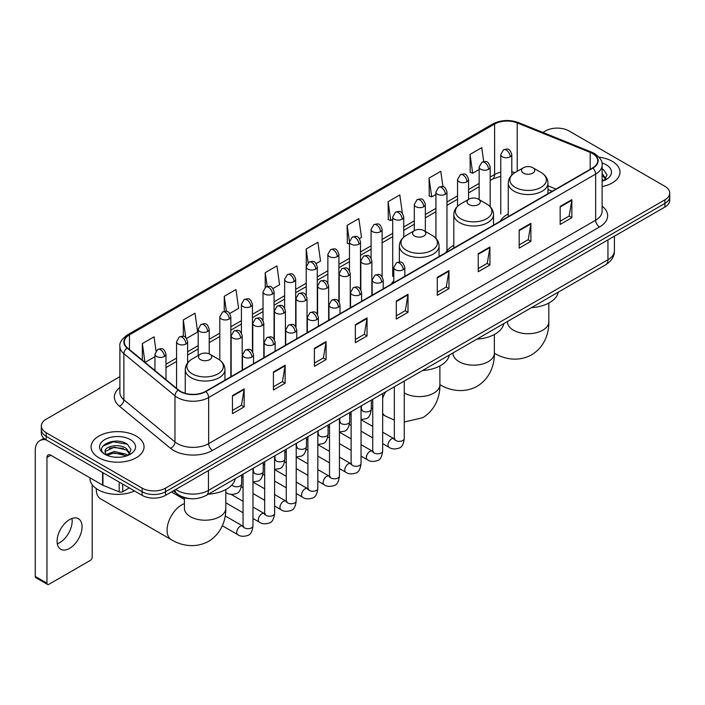 <?xml version="1.0" encoding="UTF-8"?>
<svg xmlns="http://www.w3.org/2000/svg" width="705" height="705" viewBox="0 0 705 705"><rect width="100%" height="100%" fill="white"/><g stroke="black" fill="none" stroke-linecap="round" stroke-linejoin="round"><path stroke-width="1.06" d="M393.795 280.81A29.24 16.885 0 0 0 391.275 284.159M453.809 245.331A29.24 16.885 0 0 0 445.736 252.716M508.261 213.888A29.24 16.885 0 0 0 500.197 221.273M552.112 191.302L547.988 189.636M190.341 498.673A16.55 9.553 180 0 1 177.942 494.619L173.351 490.839M119.894 376.646L46.177 419.211A16.55 9.553 0 0 0 41.322 425.97L41.322 433.178A16.55 9.553 0 0 0 46.177 439.929L142.146 495.342A16.55 9.553 0 0 0 165.552 495.342L664.903 207.041A16.55 9.553 0 0 0 669.75 200.282L669.75 196.677A16.55 9.553 0 0 1 664.903 203.437A16.55 9.553 0 0 0 669.75 196.677L669.75 193.073A16.55 9.553 0 0 0 664.903 186.323L568.935 130.91A16.55 9.553 0 0 0 545.529 130.91L542.885 132.434M41.322 425.97A16.55 9.553 0 0 0 46.177 432.72L142.146 488.133A16.55 9.553 0 0 0 165.552 488.133L165.552 491.738L664.903 203.437L165.552 491.738A16.55 9.553 0 0 1 142.146 491.738A16.55 9.553 0 0 0 165.552 491.738L165.552 495.342M46.177 432.72L46.177 436.325L142.146 491.738L46.177 436.325A16.55 9.553 0 0 1 41.322 429.574A16.55 9.553 0 0 0 46.177 436.325L46.177 439.929M612.24 161.322A26.482 15.29 0 0 0 599.012 157.171A26.482 15.29 0 0 1 612.24 161.322A26.482 15.29 0 0 1 619.995 172.126A26.482 15.29 0 0 0 612.24 161.322M136.294 436.104A26.482 15.29 0 0 0 107.433 432.791A26.482 15.29 0 0 0 91.086 446.917A26.482 15.29 0 0 0 98.841 457.721A26.482 15.29 0 0 0 127.702 461.035A26.482 15.29 0 0 0 144.049 446.917A26.482 15.29 0 0 0 136.294 436.104A26.482 15.29 0 0 0 107.433 432.791A26.482 15.29 0 0 0 91.086 446.917A26.482 15.29 0 0 0 98.841 457.721A26.482 15.29 0 0 0 127.702 461.035A26.482 15.29 0 0 0 144.049 446.917A26.482 15.29 0 0 0 136.294 436.104M592.535 153.549A17.651 10.196 180 0 1 597.708 160.758A17.651 10.196 180 0 1 592.535 167.957L205.534 391.39A17.651 10.196 180 0 1 178.594 390.032L127.499 347.909A17.651 10.196 180 0 1 124.309 342.057A17.651 10.196 180 0 1 129.482 334.849L494.602 124.045A17.651 10.196 180 0 1 517.214 122.908L590.182 152.403A17.651 10.196 180 0 1 592.535 153.549M592.843 153.364A18.092 10.452 0 0 0 590.429 152.192L517.461 122.696A18.092 10.452 0 0 0 494.293 123.868L129.165 334.672A18.092 10.452 0 0 0 127.138 348.05L178.233 390.173A18.092 10.452 0 0 0 205.851 391.575L592.843 168.143A18.092 10.452 0 0 0 592.843 153.364M232.456 395.628L232.456 413.65L244.159 406.891L244.159 388.869L232.456 395.628M232.456 410.451L241.471 405.243L244.115 389.468A4.415 2.547 -120 0 0 244.159 388.869M241.392 405.287L244.159 406.891M273.417 371.976L273.417 389.997L285.12 383.238L285.12 365.225L273.417 371.976M273.417 386.798L282.432 381.599L285.076 365.816A4.415 2.547 -120 0 0 285.12 365.225M282.352 381.643L285.12 383.238M314.377 348.332L314.377 366.344L326.08 359.594L326.08 341.572L314.377 348.332M314.377 363.154L323.392 357.946L326.036 342.172A4.415 2.547 -120 0 0 326.08 341.572M323.313 357.99L326.08 359.594M355.346 324.679L355.346 342.7L367.049 335.941L367.049 317.92L355.346 324.679M355.346 339.502L364.353 334.293L366.997 318.519A4.415 2.547 -120 0 0 367.049 317.92M364.274 334.346L367.049 335.941M560.158 206.433L560.158 224.454L571.861 217.695L571.861 199.674L560.158 206.433M560.158 221.255L569.173 216.047L571.808 200.273A4.415 2.547 -120 0 0 571.861 199.674M569.094 216.091L571.861 217.695M519.188 230.086L519.188 248.098L530.9 241.339L530.9 223.326L519.188 230.086M519.188 244.899L528.204 239.7L530.847 223.926A4.415 2.547 -120 0 0 530.9 223.326M528.124 239.744L530.9 241.339M478.228 253.73L478.228 271.751L489.931 264.992L489.931 246.97L478.228 253.73M478.228 268.552L487.243 263.353L489.887 247.57A4.415 2.547 -120 0 0 489.931 246.97M487.164 263.397L489.931 264.992M437.267 277.382L437.267 295.395L448.97 288.645L448.97 270.623L437.267 277.382M437.267 292.205L446.283 286.997L448.926 271.222A4.415 2.547 -120 0 0 448.97 270.623M446.203 287.041L448.97 288.645M396.307 301.026L396.307 319.048L408.01 312.289L408.01 294.276L396.307 301.026M396.307 315.849L405.322 310.649L407.957 294.875A4.415 2.547 -120 0 0 408.01 294.276M405.243 310.693L408.01 312.289M602.123 186.587A26.482 15.29 0 0 0 619.995 172.126A26.482 15.29 0 0 1 602.123 186.587M165.552 488.133L664.903 199.832A16.55 9.553 0 0 0 669.75 193.073M229.751 313.487L238.607 308.367L235.963 289.543L224.26 296.303L224.26 311.354M186.525 338.444L197.647 332.02L195.003 313.196L183.3 319.947L183.3 336.347M156.025 350.958L154.043 336.84L142.34 343.599L142.34 360.14M359.427 238.616L361.498 237.418L358.854 218.594L347.151 225.353L347.336 243.26M402.396 213.351L399.814 194.941L388.111 201.7L388.305 219.607M442.934 186.684L440.775 171.297L429.072 178.057L429.266 195.964M483.7 161.604L481.744 147.645L470.041 154.404L470.226 172.311M272.976 288.53L279.568 284.723L276.933 265.891L265.221 272.65L265.221 287.411M316.201 263.573L320.537 261.07L317.893 242.247L306.19 248.997L306.252 266.983M306.252 295.554L306.19 266.843M306.19 248.997L308.111 262.727M349.477 244.062L347.151 243.19M347.151 225.353L349.477 241.912A5.517 3.181 0 0 0 351.09 244.159A5.517 3.181 0 0 0 358.889 244.159A5.517 3.181 0 0 0 360.511 241.903C358.272 234.827 356.095 236.237 352.236 237.127A5.517 3.181 60 0 1 354.994 237.4A5.517 3.181 -120 0 1 358.889 244.159M388.111 201.7L390.755 220.533L392.703 219.405M390.755 220.533L388.111 219.537M429.072 178.057L431.716 196.88L435.928 194.448M431.716 196.88L429.072 195.893M470.041 154.404L472.676 173.227L479.153 169.491M472.676 173.227L470.041 172.24M265.221 272.65L267.169 286.477M224.26 296.303L226.375 311.354M183.3 319.947L185.785 337.625M145.054 362.379L154.959 356.66M142.34 343.599L144.966 362.3M602.123 179.343L603.78 180.656M602.123 180.78L602.59 181.097M602.123 173.624L605.912 178.709M602.123 175.051L605.63 179.079M602.123 181.247A17.986 10.381 0 0 0 606.229 179.475A17.986 10.381 0 0 0 606.229 164.785A17.986 10.381 0 0 0 601.911 162.952M604.211 180.471L607.031 174.946L603.462 169.57M602.123 168.9L603.224 169.411M523.445 173.122A6.618 3.825 0 0 0 532.804 173.122A6.618 3.825 0 0 0 532.804 167.711L541.026 172.461A18.242 10.531 0 0 1 541.026 187.354A18.242 10.531 0 0 1 515.223 187.354A18.242 10.531 0 0 1 515.223 172.461C510.728 175.131 508.411 178.673 508.261 183.097A19.863 11.465 0 0 0 514.086 191.205A19.863 11.465 0 0 0 535.729 193.69A19.863 11.465 0 0 0 547.988 183.097C547.838 178.673 545.52 175.131 541.026 172.461L532.804 167.711A6.618 3.825 0 0 0 523.445 167.711A6.618 3.825 0 0 0 523.445 173.122M531.42 307.662A30.341 17.519 0 0 0 558.289 292.143M468.984 204.565A6.618 3.825 0 0 0 478.351 204.565A6.618 3.825 0 0 0 478.351 199.154L486.565 203.904A18.242 10.531 0 0 1 486.565 218.797A18.242 10.531 0 0 1 460.762 218.797A18.242 10.531 0 0 1 460.762 203.904C456.267 206.574 453.95 210.116 453.809 214.54A19.863 11.465 0 0 0 459.625 222.648A19.863 11.465 0 0 0 481.268 225.133A19.863 11.465 0 0 0 493.526 214.54C493.377 210.116 491.059 206.574 486.565 203.904L478.351 199.154A6.618 3.825 0 0 0 468.984 199.154A6.618 3.825 0 0 0 468.984 204.565M476.959 339.096A30.341 17.519 0 0 0 503.828 323.586M414.522 236.008A6.618 3.825 0 0 0 423.89 236.008A6.618 3.825 0 0 0 423.89 230.597L432.103 235.347A18.242 10.531 0 0 1 432.103 250.24A18.242 10.531 0 0 1 406.3 250.24A18.242 10.531 0 0 1 406.3 235.347C401.806 238.017 399.488 241.559 399.347 245.975A19.863 11.465 0 0 0 405.163 254.091A19.863 11.465 0 0 0 426.807 256.576A19.863 11.465 0 0 0 439.065 245.975C438.924 241.559 436.598 238.017 432.103 235.347L423.89 230.597A6.618 3.825 0 0 0 414.522 230.597A6.618 3.825 0 0 0 414.522 236.008M422.498 370.539A30.341 17.519 0 0 0 449.367 355.029M96.303 489.376L96.303 488.591A20.692 11.941 120 0 0 96.303 489.376A20.692 11.941 120 0 0 100.586 498.84L171.359 539.704A20.692 11.941 -60 0 1 168.187 523.119A20.692 11.941 -60 0 1 181.705 504.886A20.692 11.941 -60 0 1 184.419 503.617M200.423 359.612A6.618 3.825 0 0 0 209.79 359.612A6.618 3.825 0 0 0 209.79 354.21L218.012 358.951A18.242 10.531 0 0 1 218.012 373.853A18.242 10.531 0 0 1 192.209 373.853A18.242 10.531 0 0 1 192.209 358.951C187.715 361.621 185.389 365.164 185.248 369.587A19.863 11.465 0 0 0 191.064 377.695A19.863 11.465 0 0 0 212.707 380.18A19.863 11.465 0 0 0 224.965 369.587C224.825 365.164 222.507 361.621 218.012 358.951L209.79 354.21A6.618 3.825 0 0 0 200.423 354.21A6.618 3.825 0 0 0 200.423 359.612M208.398 494.152A30.341 17.519 0 0 0 235.276 478.633M71.936 518.475A17.651 10.196 -60 0 1 59.678 542.691A17.651 10.196 -60 0 1 57.325 543.793M69.583 548.402A17.651 10.196 120 0 0 81.11 532.848A17.651 10.196 120 0 0 78.405 518.704A17.651 10.196 120 0 0 69.583 519.576A17.651 10.196 120 0 0 58.048 535.13A17.651 10.196 120 0 0 60.753 549.283A17.651 10.196 120 0 0 69.583 548.402M122.732 484.132L122.732 491.676L129.271 487.904M45.984 439.823A22.066 12.743 -120 0 0 39.824 440.643A22.066 12.743 -120 0 0 35.25 450.742L35.25 576.426L46.953 583.185L46.953 457.501A5.517 3.181 60 0 1 48.099 454.972A5.517 3.181 60 0 1 50.857 455.245L102.569 485.102L102.569 472.491M46.953 583.185A2.758 1.595 120 0 0 47.526 584.445L35.823 577.686A2.758 1.595 -60 0 1 35.25 576.426M47.526 584.445A2.758 1.595 120 0 0 48.901 584.304L90.258 560.431A2.758 1.595 120 0 0 92.205 557.056L92.205 484.714M122.732 491.676A2.758 1.595 180 0 1 119.198 491.861L102.939 485.287A2.758 1.595 180 0 1 102.569 485.102M89.976 477.84L89.976 478.448A27.583 15.924 0 0 0 98.057 489.711A27.583 15.924 0 0 0 134.593 490.98M114.571 457.157L118.731 457.272M106.305 454.513L114.342 451.447L126.38 454.267L127.843 455.439M107.045 455.289L114.342 452.883L126.644 455.879M106.437 455.069L105.142 452.046A12.47 7.2 0 0 0 107.16 455.386M129.967 453.491L126.38 448.547C118.898 442.96 103.503 446.406 105.142 452.046L105.098 451.5M105.177 452.222L105.521 451.297L114.342 447.164L126.38 449.975L129.685 453.87M128.266 455.263L131.086 449.728L127.517 444.361C114.897 435.285 92.478 447.243 105.424 454.566L106.067 454.963M130.284 439.567A17.986 10.381 0 0 0 104.851 439.567A17.986 10.381 0 0 0 104.851 454.258A17.986 10.381 0 0 0 130.284 454.258A17.986 10.381 0 0 0 130.284 439.567M102.798 446.159L113.355 441.824L127.279 444.194M109.39 448.265L113.355 447.552L123.296 448.398M109.39 453.985L113.355 453.271L123.296 454.117M175.774 489.437A22.066 12.743 0 0 0 177.255 490.38A22.066 12.743 0 0 0 208.46 490.38L607.948 259.748A22.066 12.743 0 0 0 614.408 250.733C614.566 256.215 611.658 260.903 605.657 264.798L206.177 495.439A11.033 6.371 60 0 0 208.46 490.38L208.46 470.561M607.948 239.92L607.948 259.748A11.033 6.371 60 0 1 605.657 264.798M174.875 489.957A11.033 7.376 129.5 0 0 176.796 493.544L173.448 490.777M664.903 207.041L664.903 199.832M142.146 495.342L142.146 488.133M602.123 206.16A27.583 15.924 180 0 1 599.558 226.975L212.557 450.407A5.517 3.181 60 0 1 208.654 443.648L595.654 220.216A22.066 12.743 0 0 0 602.123 211.209L602.123 165.076A22.066 12.743 180 0 1 595.654 174.091A5.517 3.181 -120 0 0 592.843 168.143M212.557 450.407A27.583 15.924 180 0 1 173.545 450.407A27.583 15.924 180 0 1 170.46 448.274L119.365 406.15A27.583 15.924 180 0 1 119.894 387.459M177.448 443.648A22.066 12.743 0 0 0 208.654 443.648L208.654 397.523A22.066 12.743 180 0 1 174.972 395.813L123.886 353.69A22.066 12.743 180 0 1 119.894 346.384L119.894 392.509A22.066 12.743 0 0 0 123.886 399.823L174.972 441.947A22.066 12.743 0 0 0 177.448 443.648M602.123 165.076C602.854 161.63 600.316 157.788 594.518 153.54L591.61 152.139A5.517 2.582 112 0 0 590.429 152.192M591.61 152.139L518.642 122.635C509.503 119.401 500.832 119.876 492.619 124.045A5.517 3.181 60 0 1 494.293 123.868M129.165 334.672A5.517 3.181 -120 0 0 127.499 334.849C121.771 338.964 119.233 342.806 119.894 346.384M127.138 348.05A5.517 3.692 129.5 0 0 123.886 353.69L123.886 399.823A5.517 3.692 -50.5 0 1 119.365 406.15M518.642 122.635A5.517 2.582 112 0 0 517.461 122.696M178.233 390.173A5.517 3.692 129.5 0 0 174.972 395.813L174.972 441.947A5.517 3.692 -50.5 0 1 170.46 448.274M205.851 391.575A5.517 3.181 60 0 1 208.654 397.523L595.654 174.091L595.654 220.216A5.517 3.181 60 0 0 599.558 226.975M129.482 334.849L129.482 349.539M590.182 152.403L590.182 169.323M517.214 122.908L517.214 171.315M556.016 189.046L547.988 185.803M514.994 172.593A17.651 10.196 0 0 0 511.795 171.888M500.762 172.196A17.651 10.196 0 0 0 494.602 174.505L490.187 177.052M494.602 124.045L494.602 174.505A9.932 5.737 60 0 1 492.548 179.052L490.187 180.41M479.153 183.423L468.569 189.53M457.536 195.902L446.961 202.009M435.928 208.38L425.344 214.487M414.311 220.859L403.736 226.966M392.703 233.337L382.119 239.444M371.086 245.816L360.511 251.923M349.477 258.294L338.894 264.401M327.86 270.764L317.285 276.871M306.252 283.243L295.668 289.35M284.635 295.721L274.06 301.828M263.027 308.2L252.443 314.307M241.41 320.678L230.835 326.785M219.801 333.157L209.218 339.264M198.184 345.635L187.609 351.742M176.576 358.114L165.992 364.221M396.307 301.599L407.957 294.875M437.267 277.955L448.926 271.222M478.228 254.302L489.887 247.57M519.188 230.65L530.847 223.926M560.158 207.006L571.808 200.273M355.346 325.252L366.997 318.519M314.377 348.896L326.036 342.172M273.417 372.548L285.076 365.816M232.456 396.201L244.115 389.468M548.816 303.062L548.816 321.78A20.692 11.941 180 0 1 542.753 330.222A20.692 11.941 180 0 1 513.496 330.222A20.692 11.941 180 0 1 507.441 321.78L507.485 322.582M548.816 321.78C549.098 332.161 545.238 346.507 531.614 354.844C517.585 362.476 503.238 358.642 494.372 353.205A20.692 11.941 -60 0 1 494.355 353.196A20.692 11.941 180 0 1 488.292 361.665A20.692 11.941 180 0 1 459.034 361.665A20.692 11.941 180 0 1 452.98 353.214L453.024 354.025M439.911 384.648A20.692 11.941 -60 0 1 439.894 384.639L439.911 384.648C448.777 390.085 463.132 393.919 477.153 386.287C490.777 377.95 494.637 363.604 494.355 353.214L494.372 353.205M439.894 365.939L439.894 384.657A20.692 11.941 180 0 1 433.831 393.108A20.692 11.941 180 0 1 404.573 393.108A20.692 11.941 180 0 1 404.273 392.932M394.342 420.092L385.45 416.091A20.692 11.941 -60 0 1 382.665 413.192M382.665 398.325A20.692 11.941 -60 0 1 385.697 391.795M225.794 489.552L225.794 508.27A20.692 11.941 180 0 1 219.74 516.712A20.692 11.941 180 0 1 190.482 516.712A20.692 11.941 180 0 1 184.419 508.27L184.463 509.08M403.207 269.742A5.517 3.181 0 0 0 404.829 267.495C402.59 260.418 400.414 261.828 396.554 262.718A5.517 3.181 60 0 1 399.312 262.991A5.517 3.181 -120 0 1 403.207 269.742A5.517 3.181 0 0 1 395.408 269.742A5.517 3.181 0 0 1 393.795 267.495L396.554 262.718M382.665 443.621L389.028 447.296A4.961 2.864 -60 0 1 388.261 443.322A4.961 2.864 -60 0 1 391.504 438.942A4.961 2.864 -60 0 1 391.724 438.818A4.961 2.864 -60 0 1 393.989 438.695L382.665 432.156M394.633 439.197L394.183 439.567L394.342 438.492A4.961 2.864 -0 0 0 395.796 440.519A4.961 2.864 -0 0 0 402.59 440.643A4.961 2.864 -0 0 0 404.273 438.492C403.595 444.256 401.806 447.481 398.915 448.151C394.765 449.411 391.469 449.129 389.028 447.296M381.599 282.22A5.517 3.181 0 0 0 383.212 279.973C380.973 272.897 378.796 274.307 374.937 275.188A5.517 3.181 60 0 1 377.695 275.461A5.517 3.181 -120 0 1 381.599 282.22A5.517 3.181 0 0 1 373.791 282.22A5.517 3.181 0 0 1 372.178 279.973L374.937 275.188M361.048 456.1L367.411 459.775A4.961 2.864 -60 0 1 366.653 455.791A4.961 2.864 -60 0 1 369.896 451.42A4.961 2.864 -60 0 1 370.116 451.297A4.961 2.864 -60 0 1 372.381 451.174L361.048 444.635M373.015 451.676L372.575 452.046L372.733 450.971A4.961 2.864 -0 0 0 374.188 452.998A4.961 2.864 -0 0 0 380.982 453.121A4.961 2.864 -0 0 0 382.665 450.971C381.978 456.734 380.198 459.96 377.307 460.629C373.156 461.89 369.861 461.608 367.411 459.775M359.982 294.699A5.517 3.181 0 0 0 361.603 292.452C359.365 285.375 357.188 286.776 353.328 287.666A5.517 3.181 60 0 1 356.087 287.94A5.517 3.181 -120 0 1 359.982 294.699A5.517 3.181 0 0 1 352.183 294.699A5.517 3.181 0 0 1 350.57 292.452L353.328 287.666M339.44 468.578L345.802 472.253A4.961 2.864 -60 0 1 345.036 468.27A4.961 2.864 -60 0 1 348.279 463.899A4.961 2.864 -60 0 1 348.499 463.775A4.961 2.864 -60 0 1 350.764 463.652L339.44 457.113M351.407 464.154L350.958 464.516L351.116 463.449A4.961 2.864 -0 0 0 352.57 465.476A4.961 2.864 -0 0 0 359.365 465.6A4.961 2.864 -0 0 0 361.048 463.449C360.37 469.213 358.581 472.438 355.69 473.108C351.539 474.368 348.244 474.086 345.802 472.253M338.374 307.177A5.517 3.181 0 0 0 339.986 304.93C337.748 297.845 335.571 299.255 331.711 300.145A5.517 3.181 60 0 1 334.47 300.418A5.517 3.181 -120 0 1 338.374 307.177A5.517 3.181 0 0 1 330.575 307.177A5.517 3.181 0 0 1 328.953 304.93L331.711 300.145M317.823 481.057L324.185 484.732A4.961 2.864 -60 0 1 323.428 480.748A4.961 2.864 -60 0 1 326.671 476.377A4.961 2.864 -60 0 1 326.891 476.254A4.961 2.864 -60 0 1 329.156 476.131L317.823 469.592M329.79 476.633L329.35 476.994L329.508 475.928A4.961 2.864 -0 0 0 330.962 477.955A4.961 2.864 -0 0 0 337.757 478.078A4.961 2.864 -0 0 0 339.44 475.928C338.752 481.691 336.972 484.908 334.082 485.586C329.931 486.847 326.635 486.565 324.185 484.732M316.757 319.656A5.517 3.181 0 0 0 318.378 317.4C316.14 310.323 313.963 311.733 310.103 312.623A5.517 3.181 60 0 1 312.861 312.897A5.517 3.181 -120 0 1 316.757 319.656A5.517 3.181 0 0 1 308.957 319.656A5.517 3.181 0 0 1 307.345 317.4L310.103 312.623M296.215 493.535L302.577 497.21A4.961 2.864 -60 0 1 301.81 493.227A4.961 2.864 -60 0 1 305.054 488.856A4.961 2.864 -60 0 1 305.274 488.732A4.961 2.864 -60 0 1 307.539 488.609L296.215 482.07M308.182 489.111L307.732 489.473L307.891 488.406A4.961 2.864 -0 0 0 309.345 490.433A4.961 2.864 -0 0 0 316.14 490.557A4.961 2.864 -0 0 0 317.823 488.406C317.144 494.17 315.355 497.386 312.465 498.065C308.314 499.325 305.018 499.043 302.577 497.21M295.148 332.134A5.517 3.181 0 0 0 296.761 329.878C294.523 322.802 292.346 324.212 288.486 325.102A5.517 3.181 60 0 1 291.244 325.375A5.517 3.181 -120 0 1 295.148 332.134A5.517 3.181 0 0 1 287.349 332.134A5.517 3.181 0 0 1 285.728 329.878L288.486 325.102M274.598 506.014L280.96 509.689A4.961 2.864 -60 0 1 280.202 505.705A4.961 2.864 -60 0 1 283.445 501.334A4.961 2.864 -60 0 1 283.666 501.211A4.961 2.864 -60 0 1 285.93 501.088L274.598 494.549M286.565 501.59L286.124 501.951L286.283 500.885A4.961 2.864 -0 0 0 287.737 502.912A4.961 2.864 -0 0 0 294.531 503.035A4.961 2.864 -0 0 0 296.215 500.885C295.527 506.648 293.747 509.865 290.857 510.543C286.706 511.804 283.41 511.522 280.96 509.689M273.531 344.613A5.517 3.181 0 0 0 275.153 342.357C272.914 335.28 270.738 336.69 266.878 337.58A5.517 3.181 60 0 1 269.636 337.854A5.517 3.181 -120 0 1 273.531 344.613A5.517 3.181 0 0 1 265.732 344.613A5.517 3.181 0 0 1 264.119 342.357L266.878 337.58M252.989 518.492L259.352 522.167A4.961 2.864 -60 0 1 258.585 518.184A4.961 2.864 -60 0 1 261.828 513.813A4.961 2.864 -60 0 1 262.048 513.689A4.961 2.864 -60 0 1 264.313 513.566L252.989 507.027M264.957 514.068L264.507 514.43L264.666 513.363A4.961 2.864 -0 0 0 266.12 515.39A4.961 2.864 -0 0 0 272.914 515.514A4.961 2.864 -0 0 0 274.598 513.363C273.919 519.127 272.13 522.343 269.239 523.022C265.089 524.282 261.793 524 259.352 522.167M251.923 357.091A5.517 3.181 0 0 0 253.536 354.835C251.297 347.759 249.121 349.169 245.261 350.059A5.517 3.181 60 0 1 248.019 350.332A5.517 3.181 -120 0 1 251.923 357.091A5.517 3.181 0 0 1 244.124 357.091A5.517 3.181 0 0 1 242.502 354.835L245.261 350.059M222.339 525.754L237.735 534.646A4.961 2.864 -60 0 1 236.977 530.662A4.961 2.864 -60 0 1 240.22 526.291A4.961 2.864 -60 0 1 240.44 526.168A4.961 2.864 -60 0 1 242.705 526.045L225.195 515.937M243.34 526.538L242.899 526.908L243.058 525.833A4.961 2.864 -0 0 0 244.512 527.86A4.961 2.864 -0 0 0 251.306 527.983A4.961 2.864 -0 0 0 252.989 525.833C252.302 531.605 250.522 534.822 247.631 535.5C243.481 536.761 240.185 536.479 237.735 534.646M370.248 263.194A5.517 3.181 0 0 0 371.861 260.938C369.623 253.862 367.446 255.272 363.586 256.162A5.517 3.181 60 0 1 366.344 256.435A5.517 3.181 -120 0 1 370.248 263.194A5.517 3.181 0 0 1 362.44 263.194A5.517 3.181 0 0 1 360.828 260.938L363.586 256.162M361.665 409.755L361.216 410.125L361.383 409.05A4.961 2.864 -0 0 0 362.837 411.077A4.961 2.864 -0 0 0 369.632 411.2A4.961 2.864 -0 0 0 371.306 409.05C370.627 414.822 368.847 418.039 365.957 418.717L361.048 419.537M348.631 275.664A5.517 3.181 0 0 0 350.253 273.417C348.006 266.34 345.838 267.75 341.969 268.64A5.517 3.181 60 0 1 344.727 268.913A5.517 3.181 -120 0 1 348.631 275.664A5.517 3.181 0 0 1 340.832 275.664A5.517 3.181 0 0 1 339.211 273.417L341.969 268.64M340.048 422.233L339.607 422.603L339.766 421.528A4.961 2.864 -0 0 0 341.22 423.555A4.961 2.864 -0 0 0 348.014 423.679A4.961 2.864 -0 0 0 349.698 421.528C349.019 427.3 347.23 430.517 344.34 431.196L339.44 432.015M327.023 288.142A5.517 3.181 0 0 0 328.636 285.895C326.397 278.819 324.221 280.229 320.361 281.119A5.517 3.181 60 0 1 323.119 281.392A5.517 3.181 -120 0 1 327.023 288.142A5.517 3.181 0 0 1 319.215 288.142A5.517 3.181 0 0 1 317.602 285.895L320.361 281.119M318.44 434.712L317.99 435.082L318.158 434.007A4.961 2.864 -0 0 0 319.612 436.034A4.961 2.864 -0 0 0 326.406 436.157A4.961 2.864 -0 0 0 328.081 434.007C327.402 439.779 325.622 442.996 322.731 443.674L317.823 444.494M305.406 300.621A5.517 3.181 0 0 0 307.027 298.374C304.78 291.297 302.612 292.707 298.744 293.597A5.517 3.181 60 0 1 301.502 293.87A5.517 3.181 -120 0 1 305.406 300.621A5.517 3.181 0 0 1 297.607 300.621A5.517 3.181 0 0 1 295.985 298.374L298.744 293.597M296.823 447.19L296.382 447.56L296.541 446.485A4.961 2.864 -0 0 0 297.995 448.512A4.961 2.864 -0 0 0 304.789 448.636A4.961 2.864 -0 0 0 306.472 446.485C305.794 452.249 304.005 455.474 301.114 456.153L296.215 456.972M283.798 313.099A5.517 3.181 0 0 0 285.41 310.852C283.172 303.776 280.995 305.186 277.136 306.076A5.517 3.181 60 0 1 279.894 306.349A5.517 3.181 -120 0 1 283.798 313.099A5.517 3.181 0 0 1 275.99 313.099A5.517 3.181 0 0 1 274.377 310.852L277.136 306.076M275.214 459.669L274.765 460.039L274.932 458.964A4.961 2.864 -0 0 0 276.386 460.991A4.961 2.864 -0 0 0 283.181 461.114A4.961 2.864 -0 0 0 284.855 458.964C284.177 464.727 282.397 467.953 279.506 468.631L274.598 469.451M262.181 325.578A5.517 3.181 0 0 0 263.802 323.331C261.555 316.254 259.387 317.664 255.518 318.545A5.517 3.181 60 0 1 258.277 318.819A5.517 3.181 -120 0 1 262.181 325.578A5.517 3.181 0 0 1 254.382 325.578A5.517 3.181 0 0 1 252.76 323.331L255.518 318.545M253.597 472.147L253.157 472.517L253.315 471.442A4.961 2.864 -0 0 0 254.769 473.469A4.961 2.864 -0 0 0 261.564 473.593A4.961 2.864 -0 0 0 263.247 471.442C262.568 477.206 260.779 480.431 257.889 481.101L252.989 481.929M240.572 338.056A5.517 3.181 0 0 0 242.185 335.809C239.947 328.733 237.77 330.134 233.91 331.024A5.517 3.181 60 0 1 236.668 331.297A5.517 3.181 -120 0 1 240.572 338.056A5.517 3.181 0 0 1 232.765 338.056A5.517 3.181 0 0 1 231.152 335.809L233.91 331.024M231.98 484.873A4.961 2.864 -0 0 0 233.161 485.948A4.961 2.864 -0 0 0 239.956 486.071A4.961 2.864 -0 0 0 241.63 483.921C240.951 489.684 239.171 492.91 236.281 493.579C232.13 494.848 228.825 494.558 226.384 492.724A4.961 2.864 -60 0 1 225.794 492.169M510.182 156.81A5.517 3.181 0 0 0 511.795 154.562C509.556 147.486 507.38 148.896 503.52 149.786A5.517 3.181 60 0 1 506.278 150.059A5.517 3.181 -120 0 1 510.182 156.81A5.517 3.181 0 0 1 502.383 156.81A5.517 3.181 0 0 1 500.762 154.562L503.52 149.786M488.565 169.288A5.517 3.181 0 0 0 490.187 167.041C487.948 159.965 485.771 161.375 481.912 162.256A5.517 3.181 60 0 1 484.67 162.529A5.517 3.181 -120 0 1 488.565 169.288A5.517 3.181 0 0 1 480.766 169.288A5.517 3.181 0 0 1 479.153 167.041L481.912 162.256M466.957 181.767A5.517 3.181 0 0 0 468.569 179.519C466.331 172.443 464.154 173.853 460.295 174.734A5.517 3.181 60 0 1 463.053 175.007A5.517 3.181 -120 0 1 466.957 181.767A5.517 3.181 0 0 1 459.158 181.767A5.517 3.181 0 0 1 457.536 179.519L460.295 174.734M445.34 194.245A5.517 3.181 0 0 0 446.961 191.998C444.723 184.913 442.546 186.323 438.686 187.213A5.517 3.181 60 0 1 441.445 187.486A5.517 3.181 -120 0 1 445.34 194.245A5.517 3.181 0 0 1 437.541 194.245A5.517 3.181 0 0 1 435.928 191.998L438.686 187.213M423.731 206.724A5.517 3.181 0 0 0 425.344 204.468C423.106 197.391 420.929 198.801 417.069 199.691A5.517 3.181 60 0 1 419.827 199.964A5.517 3.181 -120 0 1 423.731 206.724A5.517 3.181 0 0 1 415.932 206.724A5.517 3.181 0 0 1 414.311 204.468L417.069 199.691M402.114 219.202A5.517 3.181 0 0 0 403.736 216.946C401.498 209.87 399.321 211.28 395.461 212.17A5.517 3.181 60 0 1 398.219 212.443A5.517 3.181 -120 0 1 402.114 219.202A5.517 3.181 0 0 1 394.315 219.202A5.517 3.181 0 0 1 392.703 216.946L395.461 212.17M380.506 231.681A5.517 3.181 0 0 0 382.119 229.425C379.88 222.348 377.704 223.758 373.844 224.648A5.517 3.181 60 0 1 376.602 224.921A5.517 3.181 -120 0 1 380.506 231.681A5.517 3.181 0 0 1 372.707 231.681A5.517 3.181 0 0 1 371.086 229.425L373.844 224.648M337.281 256.638A5.517 3.181 0 0 0 338.894 254.382C336.655 247.305 334.478 248.715 330.619 249.605A5.517 3.181 60 0 1 333.377 249.878A5.517 3.181 -120 0 1 337.281 256.638A5.517 3.181 0 0 1 329.482 256.638A5.517 3.181 0 0 1 327.86 254.382L330.619 249.605M315.664 269.116A5.517 3.181 0 0 0 317.285 266.86C315.047 259.784 312.87 261.194 309.01 262.084A5.517 3.181 60 0 1 311.769 262.357A5.517 3.181 -120 0 1 315.664 269.116A5.517 3.181 0 0 1 307.865 269.116A5.517 3.181 0 0 1 306.252 266.86L309.01 262.084M294.055 281.595A5.517 3.181 0 0 0 295.668 279.339C293.43 272.262 291.253 273.672 287.393 274.562A5.517 3.181 60 0 1 290.152 274.835A5.517 3.181 -120 0 1 294.055 281.595A5.517 3.181 0 0 1 286.256 281.595A5.517 3.181 0 0 1 284.635 279.339L287.393 274.562M272.438 294.073A5.517 3.181 0 0 0 274.06 291.817C271.822 284.741 269.645 286.151 265.785 287.041A5.517 3.181 60 0 1 268.543 287.314A5.517 3.181 -120 0 1 272.438 294.073A5.517 3.181 0 0 1 264.639 294.073A5.517 3.181 0 0 1 263.027 291.817L265.785 287.041M250.83 306.552A5.517 3.181 0 0 0 252.443 304.296C250.204 297.219 248.028 298.629 244.168 299.519A5.517 3.181 60 0 1 246.926 299.792A5.517 3.181 -120 0 1 250.83 306.552A5.517 3.181 0 0 1 243.031 306.552A5.517 3.181 0 0 1 241.41 304.296L244.168 299.519M229.213 319.021A5.517 3.181 0 0 0 230.835 316.774C228.596 309.698 226.42 311.108 222.56 311.998A5.517 3.181 60 0 1 225.318 312.271A5.517 3.181 -120 0 1 229.213 319.021A5.517 3.181 0 0 1 221.414 319.021A5.517 3.181 0 0 1 219.801 316.774L222.56 311.998M207.605 331.5A5.517 3.181 0 0 0 209.218 329.253C206.979 322.176 204.803 323.586 200.943 324.476A5.517 3.181 60 0 1 203.701 324.749A5.517 3.181 -120 0 1 207.605 331.5A5.517 3.181 0 0 1 199.806 331.5A5.517 3.181 0 0 1 198.184 329.253L200.943 324.476M185.988 343.978A5.517 3.181 0 0 0 187.609 341.731C185.371 334.655 183.194 336.065 179.334 336.955A5.517 3.181 60 0 1 182.093 337.228A5.517 3.181 -120 0 1 185.988 343.978A5.517 3.181 0 0 1 178.189 343.978A5.517 3.181 0 0 1 176.576 341.731L179.334 336.955M164.38 356.457A5.517 3.181 0 0 0 165.992 354.21C163.754 347.133 161.577 348.543 157.717 349.424A5.517 3.181 60 0 1 160.476 349.706A5.517 3.181 -120 0 1 164.38 356.457A5.517 3.181 0 0 1 156.581 356.457A5.517 3.181 0 0 1 154.959 354.21L157.717 349.424M46.953 457.501L50.857 455.245M102.939 472.702L102.939 485.287M119.198 491.861L119.198 482.097M206.177 495.439C197.294 499.898 188.42 499.898 179.537 495.439L176.796 493.544M614.408 250.733L614.408 236.193M492.619 124.045L127.499 334.849M500.762 176.259L492.548 179.052M479.153 186.781L468.569 192.888M457.536 199.259L446.961 205.366M435.928 211.738L425.344 217.845M414.311 224.216L403.736 230.323M392.703 236.695L382.119 242.802M371.086 249.173L360.511 255.28M349.477 261.652L338.894 267.759M327.86 274.13L317.285 280.238M306.252 286.609L295.668 292.716M284.635 299.079L274.06 305.186M263.027 311.557L252.443 317.664M241.41 324.036L230.835 330.143M219.801 336.514L209.218 342.621M198.184 348.993L187.609 355.1M176.576 361.471L165.992 367.578M552.235 191.231L547.988 189.513M547.988 193.681L547.988 183.097M508.261 216.611L508.261 183.097M523.445 167.711L515.223 172.461M494.355 334.496L494.355 353.214M493.526 225.124L493.526 214.54M453.809 248.054L453.809 214.54M468.984 199.154L460.762 203.904M439.894 384.657C440.176 395.047 436.316 409.394 422.692 417.73L404.273 421.995M385.45 416.091L382.665 414.478M372.733 408.75L371.306 407.922M439.065 256.567L439.065 245.975M399.347 261.978L399.347 245.975M414.522 230.597L406.3 235.347M225.794 508.27C226.076 518.66 222.216 533.006 208.601 541.343C194.571 548.966 180.216 545.141 171.359 539.704M224.965 380.171L224.965 369.587M185.248 393.328L185.248 369.587M200.423 354.21L192.209 358.951M184.419 499.466L171.412 491.958M184.419 497.783L184.419 508.27M394.994 439.092L393.989 438.695M404.273 381.061L404.273 438.492M404.829 276.334L404.829 267.495M372.733 437.893L361.048 431.143M351.116 425.415L349.398 424.419M394.342 386.798L394.342 438.492M393.795 282.705L393.795 267.495M372.733 426.419L361.048 419.678M373.386 451.57L372.381 451.174M382.665 393.54L382.665 450.971M383.212 288.812L383.212 279.973M351.116 450.372L339.44 443.621M329.508 437.893L327.79 436.897M372.733 399.277L372.733 450.971M372.178 295.183L372.178 279.973M351.116 438.898L339.44 432.156M351.769 464.049L350.764 463.652M361.048 406.018L361.048 463.449M361.603 301.291L361.603 292.452M329.508 462.841L317.823 456.1M307.891 450.372L306.173 449.376M351.116 411.755L351.116 463.449M350.57 307.662L350.57 292.452M329.508 451.376L317.823 444.635M330.16 476.527L329.156 476.131M339.44 418.497L339.44 475.928M339.986 313.769L339.986 304.93M307.891 475.32L296.215 468.578M286.283 462.841L284.564 461.854M329.508 424.234L329.508 475.928M328.953 320.14L328.953 304.93M307.891 463.855L296.215 457.113M308.543 489.006L307.539 488.609M317.823 430.975L317.823 488.406M318.378 326.248L318.378 317.4M286.283 487.798L274.598 481.057M264.666 475.32L262.947 474.333M307.891 436.712L307.891 488.406M307.345 332.619L307.345 317.4M286.283 476.333L274.598 469.592M286.935 501.484L285.93 501.088M296.215 443.454L296.215 500.885M296.761 338.726L296.761 329.878M264.666 500.277L252.989 493.535M243.058 487.798L241.339 486.811M286.283 449.191L286.283 500.885M285.728 345.098L285.728 329.878M264.666 488.812L252.989 482.07M265.318 513.963L264.313 513.566M274.598 455.932L274.598 513.363M275.153 351.205L275.153 342.357M243.058 512.755L225.794 502.797M264.666 461.669L264.666 513.363M264.119 357.576L264.119 342.357M243.058 501.29L231.073 494.372M243.71 526.441L242.705 526.045M252.989 468.411L252.989 525.833M253.536 363.683L253.536 354.835M243.058 474.148L243.058 525.833M242.502 370.046L242.502 354.835M362.035 409.658L361.022 409.261M371.306 400.096L371.306 409.05M371.861 295.369L371.861 260.938M361.383 405.833L361.383 409.05M351.116 415.007L349.698 414.188M360.828 289.632L360.828 260.938M340.418 422.136L339.413 421.74M349.698 412.575L349.698 421.528M350.253 307.847L350.253 273.417M339.766 418.312L339.766 421.528M329.508 427.486L328.081 426.666M339.211 302.11L339.211 273.417M318.81 434.615L317.796 434.209M328.081 425.053L328.081 434.007M328.636 320.326L328.636 285.895M318.158 430.79L318.158 434.007M307.891 439.964L306.472 439.144M317.602 314.589L317.602 285.895M297.193 447.093L296.188 446.688M306.472 437.532L306.472 446.485M307.027 332.804L307.027 298.374M296.541 443.269L296.541 446.485M286.283 452.443L284.855 451.623M295.985 327.067L295.985 298.374M275.584 459.572L274.571 459.166M284.855 450.01L284.855 458.964M285.41 345.274L285.41 310.852M274.932 455.738L274.932 458.964M264.666 464.921L263.247 464.093M274.377 339.546L274.377 310.852M253.967 472.042L252.963 471.645M263.247 462.489L263.247 471.442M263.802 357.752L263.802 323.331M253.315 468.217L253.315 471.442M243.058 477.4L241.63 476.571M252.76 352.015L252.76 323.331M241.63 474.967L241.63 483.921M242.185 370.231L242.185 335.809M226.384 492.724L225.794 492.39M231.152 376.602L231.152 335.809M511.795 175.06L511.795 154.562M500.762 214.02L500.762 154.562M490.187 206.688L490.187 167.041M479.153 199.621L479.153 167.041M468.569 199.392L468.569 179.519M457.536 206.301L457.536 179.519M446.961 250.839L446.961 191.998M435.928 238.352L435.928 191.998M425.344 231.443L425.344 204.468M414.311 230.72L414.311 204.468M403.736 237.153L403.736 216.946M392.703 276.413L392.703 216.946M382.119 276.677L382.119 229.425M371.086 258.118L371.086 229.425M360.511 289.156L360.511 241.903M349.477 270.597L349.477 241.903L352.236 237.127M338.894 301.634L338.894 254.382M327.86 283.075L327.86 254.382M317.285 314.104L317.285 266.86M295.668 326.582L295.668 279.339M284.635 308.032L284.635 279.339M274.06 339.061L274.06 291.817M263.027 320.511L263.027 291.817M252.443 351.539L252.443 304.296M241.41 332.989L241.41 304.296M230.835 376.232L230.835 316.774M219.801 360.132L219.801 316.774M209.218 353.91L209.218 329.253M198.184 355.496L198.184 329.253M187.609 362.881L187.609 341.731M176.576 388.367L176.576 341.731M165.992 379.642L165.992 354.21M154.959 370.548L154.959 354.21M39.824 440.643L43.895 438.29"/></g></svg>
